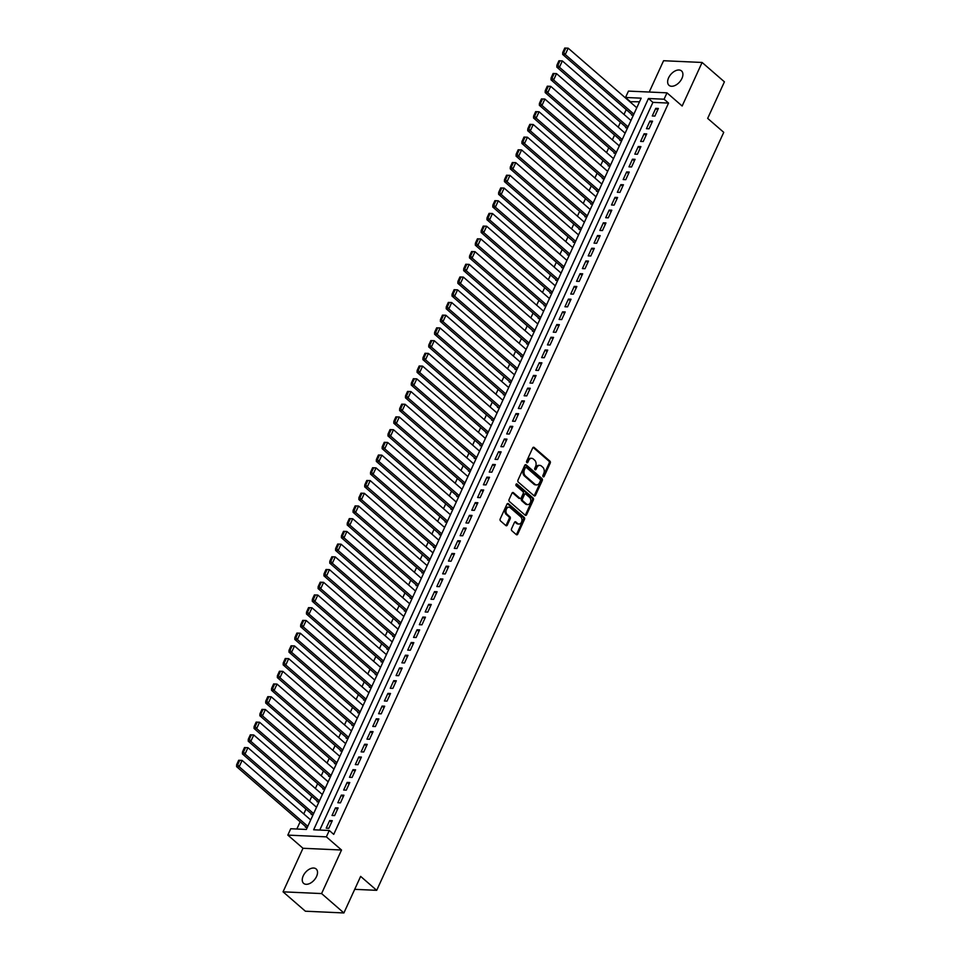 <?xml version="1.0" encoding="UTF-8"?>
<svg xmlns="http://www.w3.org/2000/svg" width="961" height="961" viewBox="0 0 961 961"><rect width="100%" height="100%" fill="white"/><g stroke="black" fill="none" stroke-linecap="round" stroke-linejoin="round"><path stroke-width="1.44" d="M543.145 476.752A1.021 0.733 92.6 0 0 544.154 476.416L550.221 463.154A1.466 1.045 92.6 0 0 549.92 461.136L534.148 447.454A1.466 1.045 92.6 0 0 532.706 447.934L526.628 461.208A1.021 0.733 92.6 0 0 527.865 462.265L528.646 460.547A4.685 3.339 92.6 0 1 531.661 458.313A4.685 3.339 92.6 0 1 533.283 458.986L534.592 460.127A4.685 3.339 92.6 0 1 535.565 466.553L534.784 468.271A1.021 0.733 92.6 0 0 536.01 469.34L536.791 467.623A4.685 3.339 92.6 0 1 539.806 465.388A4.685 3.339 92.6 0 1 541.427 466.061L542.737 467.202A4.685 3.339 92.6 0 1 543.71 473.629L542.929 475.347A1.021 0.733 92.6 0 0 543.145 476.752M542.989 476.572A1.021 0.733 92.6 0 0 543.109 476.368L549.187 463.106A1.466 1.045 92.6 0 0 548.875 461.088L533.115 447.406L534.148 447.454M526.688 462.433A1.021 0.733 92.6 0 0 526.82 462.217L527.601 460.499L528.646 460.547M534.845 469.497A1.021 0.733 92.6 0 0 534.965 469.292L535.745 467.575L536.791 467.623M316.553 876.48A9.538 5.802 -49 0 0 316.145 868.972A9.538 5.802 -49 0 0 303.22 875.867A9.538 5.802 -49 0 0 303.64 883.375A9.538 5.802 -49 0 0 316.553 876.48M681.938 78.43A9.538 5.802 -49 0 0 681.517 70.922A9.538 5.802 -49 0 0 668.604 77.817A9.538 5.802 -49 0 0 669.012 85.325A9.538 5.802 -49 0 0 681.938 78.43M511.552 528.754A1.466 1.045 92.6 0 0 511.865 530.76L516.285 534.604A1.466 1.045 92.6 0 0 517.739 534.124L524.478 519.384A1.466 1.045 92.6 0 0 524.177 517.378L508.405 503.684A1.466 1.045 92.6 0 0 506.964 504.177L500.213 518.904A1.466 1.045 92.6 0 0 500.513 520.922L505.858 525.559A1.466 1.045 92.6 0 0 507.312 525.066L510.195 518.76A1.466 1.045 92.6 0 0 509.895 516.754L507.24 514.459A3.916 2.799 92.6 0 1 506.111 510.003A3.916 2.799 92.6 0 1 508.946 507.204A3.916 2.799 92.6 0 1 510.303 507.78L520.682 516.79A3.916 2.799 92.6 0 1 521.811 521.246A3.916 2.799 92.6 0 1 518.976 524.033A3.916 2.799 92.6 0 1 517.619 523.469L515.889 521.967A1.466 1.045 92.6 0 0 514.447 522.448L511.552 528.754M329.275 830.484L326.356 836.851L287.832 835.109L290.739 828.742L306.355 829.451L641.167 98.166L625.539 97.469L628.458 91.103L666.994 92.845L664.075 99.211L648.459 98.502L313.646 829.787L329.275 830.484L333.731 834.364L668.544 103.079L664.075 99.211M666.994 92.845L682.154 106.022L702.107 62.465L724.414 81.829L707.668 118.395L723.741 132.342L376.7 890.33L360.639 876.384L343.894 912.95L321.587 893.574L341.527 850.017L326.356 836.851M534.064 495.78A1.466 1.045 92.6 0 0 535.505 495.299L542.256 480.56A1.466 1.045 92.6 0 0 541.944 478.554L526.184 464.872A1.466 1.045 92.6 0 0 524.73 465.352L517.991 480.08A1.466 1.045 92.6 0 0 518.291 482.098L534.064 495.78A1.466 1.045 92.6 0 0 534.472 495.251L541.211 480.512A1.466 1.045 92.6 0 0 540.911 478.506L525.15 464.824L526.184 464.872M533.367 499.972L526.616 514.712A1.466 1.045 92.6 0 1 525.174 515.192L509.402 501.51A1.466 1.045 92.6 0 1 509.102 499.492L511.985 493.197A1.466 1.045 92.6 0 1 513.438 492.705L519.829 498.254A1.466 1.045 92.6 0 0 521.282 497.774L523.192 493.582A1.466 1.045 92.6 0 0 522.892 491.576L516.225 485.798A1.021 0.733 92.6 0 1 517.03 484.044L533.067 497.966A1.466 1.045 92.6 0 1 533.367 499.972L532.322 499.924L525.583 514.664L526.616 514.712M343.894 912.95L305.37 911.208L283.051 891.832L321.587 893.574M702.107 62.465L663.57 60.723L649.228 92.04M305.658 826.604L305.37 827.241L307.328 827.325M311.484 813.883L311.196 814.52L313.154 814.616M317.31 801.162L317.01 801.798L318.98 801.894M323.124 788.452L322.836 789.089L324.794 789.173M328.95 775.731L328.662 776.368L330.62 776.452M334.776 763.01L334.488 763.647L336.446 763.743M340.602 750.301L340.302 750.937L342.272 751.022M346.416 737.58L346.128 738.216L348.086 738.3M352.243 724.858L351.954 725.495L353.912 725.579M358.069 712.137L357.78 712.774L359.738 712.87M363.883 699.428L363.594 700.064L365.564 700.149M369.709 686.707L369.42 687.343L371.378 687.427M375.535 673.985L375.246 674.622L377.205 674.718M381.361 661.264L381.061 661.901L383.031 661.997M387.175 648.555L386.887 649.192L388.845 649.276M393.001 635.834L392.713 636.47L394.671 636.554M398.827 623.112L398.539 623.749L400.497 623.845M404.653 610.403L404.353 611.04L406.323 611.124M410.467 597.682L410.179 598.319L412.137 598.403M416.293 584.961L416.005 585.597L417.963 585.681M422.119 572.239L421.819 572.876L423.789 572.972M427.933 559.53L427.645 560.167L429.603 560.251M433.759 546.809L433.471 547.446L435.429 547.53M439.585 534.088L439.297 534.724L441.255 534.821M445.411 521.367L445.111 522.003L447.081 522.099M451.226 508.657L450.937 509.294L452.895 509.378M457.052 495.936L456.763 496.573L458.721 496.657M462.878 483.215L462.589 483.851L464.547 483.948M468.692 470.506L468.403 471.142L470.373 471.226M474.518 457.784L474.229 458.421L476.188 458.505M480.344 445.063L480.056 445.7L482.014 445.784M486.17 432.342L485.87 432.979L487.84 433.075M491.984 419.633L491.696 420.269L493.654 420.353M497.81 406.911L497.522 407.548L499.48 407.632M503.636 394.19L503.348 394.827L505.306 394.923M509.462 381.481L509.162 382.106L511.132 382.202M515.276 368.76L514.988 369.396L516.946 369.48M521.102 356.038L520.814 356.675L522.772 356.759M526.928 343.317L526.628 343.954L528.598 344.05M532.742 330.608L532.454 331.245L534.424 331.329M538.568 317.887L538.28 318.523L540.238 318.608M544.394 305.166L544.106 305.802L546.064 305.886M550.221 292.444L549.92 293.081L551.89 293.177M556.035 279.735L555.746 280.372L557.704 280.456M561.861 267.014L561.572 267.651L563.53 267.735M567.687 254.293L567.398 254.929L569.356 255.025M573.513 241.583L573.212 242.208L575.183 242.304M579.327 228.862L579.039 229.499L580.997 229.583M585.153 216.141L584.865 216.778L586.823 216.862M590.979 203.42L590.679 204.056L592.649 204.152M596.793 190.71L596.505 191.347L598.463 191.431M602.619 177.989L602.331 178.626L604.289 178.71M608.445 165.268L608.157 165.905L610.115 165.989M614.271 152.547L613.971 153.183L615.941 153.279M620.085 139.838L619.797 140.474L621.755 140.558M625.911 127.116L625.623 127.753L627.581 127.837M654.873 116.089L658.369 108.461L655.762 108.341L652.267 115.981L654.873 116.089M649.047 128.81L652.543 121.182L649.936 121.062L646.453 128.69L649.047 128.81M643.233 141.531L646.729 133.903L644.122 133.783L640.627 141.411L643.233 141.531M637.407 154.253L640.903 146.613L638.296 146.504L634.801 154.132L637.407 154.253M631.581 166.962L635.077 159.334L632.47 159.214L628.975 166.854L631.581 166.962M625.767 179.683L629.251 172.055L626.656 171.935L623.16 179.563L625.767 179.683M619.941 192.404L623.437 184.776L620.83 184.656L617.334 192.284L619.941 192.404M614.115 205.125L617.611 197.486L615.004 197.365L611.508 205.005L614.115 205.125M608.289 217.835L611.785 210.207L609.178 210.087L605.694 217.715L608.289 217.835M602.475 230.556L605.959 222.928L603.364 222.808L599.868 230.436L602.475 230.556M596.649 243.277L600.144 235.637L597.538 235.529L594.042 243.157L596.649 243.277M590.823 255.986L594.318 248.358L591.712 248.238L588.216 255.878L590.823 255.986M584.997 268.708L588.492 261.08L585.898 260.96L582.402 268.587L584.997 268.708M579.183 281.429L582.678 273.801L580.072 273.681L576.576 281.309L579.183 281.429M573.357 294.15L576.852 286.51L574.246 286.402L570.75 294.03L573.357 294.15M567.531 306.859L571.026 299.231L568.419 299.111L564.936 306.751L567.531 306.859M561.717 319.581L565.2 311.953L562.605 311.832L559.11 319.46L561.717 319.581M555.89 332.302L559.386 324.674L556.779 324.554L553.284 332.182L555.89 332.302M550.064 345.011L553.56 337.383L550.953 337.263L547.458 344.903L550.064 345.011M544.238 357.732L547.734 350.104L545.127 349.984L541.644 357.612L544.238 357.732M538.424 370.453L541.908 362.826L539.313 362.705L535.818 370.333L538.424 370.453M532.598 383.175L536.094 375.535L533.487 375.427L529.991 383.055L532.598 383.175M526.772 395.884L530.268 388.256L527.661 388.136L524.165 395.776L526.772 395.884M520.946 408.605L524.442 400.977L521.847 400.857L518.351 408.485L520.946 408.605M515.132 421.326L518.628 413.698L516.021 413.578L512.525 421.206L515.132 421.326M509.306 434.048L512.802 426.408L510.195 426.3L506.699 433.928L509.306 434.048M503.48 446.757L506.976 439.129L504.369 439.009L500.885 446.649L503.48 446.757M497.666 459.478L501.149 451.85L498.555 451.73L495.059 459.358L497.666 459.478M491.84 472.199L495.335 464.571L492.729 464.451L489.233 472.079L491.84 472.199M486.014 484.909L489.509 477.281L486.903 477.161L483.407 484.8L486.014 484.909M480.188 497.63L483.683 490.002L481.089 489.882L477.593 497.51L480.188 497.63M474.374 510.351L477.869 502.723L475.263 502.603L471.767 510.231L474.374 510.351M468.548 523.072L472.043 515.432L469.436 515.324L465.941 522.952L468.548 523.072M462.721 535.782L466.217 528.154L463.61 528.033L460.127 535.673L462.721 535.782M456.907 548.503L460.391 540.875L457.796 540.755L454.301 548.383L456.907 548.503M451.081 561.224L454.577 553.596L451.97 553.476L448.475 561.104L451.081 561.224M445.255 573.945L448.751 566.305L446.144 566.197L442.649 573.825L445.255 573.945M439.429 586.654L442.925 579.027L440.318 578.906L436.835 586.534L439.429 586.654M433.615 599.376L437.099 591.748L434.504 591.628L431.008 599.256L433.615 599.376M427.789 612.097L431.285 604.469L428.678 604.349L425.182 611.977L427.789 612.097M421.963 624.806L425.459 617.178L422.852 617.058L419.356 624.698L421.963 624.806M416.137 637.527L419.633 629.899L417.038 629.779L413.542 637.407L416.137 637.527M410.323 650.249L413.819 642.621L411.212 642.501L407.716 650.129L410.323 650.249M404.497 662.97L407.993 655.33L405.386 655.222L401.89 662.85L404.497 662.97M398.671 675.679L402.166 668.051L399.56 667.931L396.076 675.571L398.671 675.679M392.857 688.4L396.34 680.772L393.746 680.652L390.25 688.28L392.857 688.4M387.031 701.122L390.526 693.494L387.92 693.374L384.424 701.001L387.031 701.122M381.205 713.843L384.7 706.203L382.094 706.095L378.598 713.723L381.205 713.843M375.379 726.552L378.874 718.924L376.28 718.804L372.784 726.432L375.379 726.552M369.565 739.273L373.06 731.645L370.453 731.525L366.958 739.153L369.565 739.273M363.738 751.995L367.234 744.367L364.627 744.246L361.132 751.874L363.738 751.995M357.912 764.704L361.408 757.076L358.801 756.956L355.318 764.596L357.912 764.704M352.098 777.425L355.582 769.797L352.987 769.677L349.492 777.305L352.098 777.425M346.272 790.146L349.768 782.518L347.161 782.398L343.666 790.026L346.272 790.146M340.446 802.867L343.942 795.227L341.335 795.119L337.84 802.747L340.446 802.867M334.62 815.577L338.116 807.949L335.509 807.829L332.025 815.469L334.62 815.577M668.544 103.079L652.915 102.371L319.761 830.064M329.695 820.55L326.199 828.178L328.806 828.298L332.29 820.67L329.695 820.55L331.593 822.208M639.521 101.77L629.827 101.722M626.224 109.614L624.013 114.431M620.398 122.323L618.187 127.152M614.572 135.045L612.361 139.874M608.745 147.766L606.547 152.595M602.931 160.487L600.721 165.304M597.105 173.196L594.895 178.025M591.279 185.917L589.069 190.746M585.465 198.639L583.255 203.456M579.639 211.348L577.429 216.177M573.813 224.069L571.603 228.898M567.987 236.79L565.789 241.619M562.173 249.512L559.963 254.329M556.347 262.221L554.137 267.05M550.521 274.942L548.311 279.771M544.707 287.663L542.497 292.492M538.881 300.385L536.67 305.202M533.055 313.094L530.844 317.923M527.229 325.815L525.018 330.644M521.415 338.536L519.204 343.353M515.589 351.245L513.378 356.075M509.762 363.967L507.552 368.796M503.936 376.688L501.738 381.517M498.122 389.409L495.912 394.226M492.296 402.118L490.086 406.947M486.47 414.84L484.26 419.669M480.656 427.561L478.446 432.39M474.83 440.282L472.62 445.099M469.004 452.991L466.794 457.82M463.178 465.713L460.968 470.542M457.364 478.434L455.154 483.251M451.538 491.143L449.328 495.972M445.712 503.864L443.501 508.693M439.898 516.586L437.687 521.415M434.072 529.307L431.861 534.124M428.246 542.016L426.035 546.845M422.42 554.737L420.209 559.566M416.606 567.458L414.395 572.288M410.779 580.18L408.569 584.997M404.953 592.889L402.743 597.718M399.127 605.61L396.929 610.439M393.313 618.331L391.103 623.148M387.487 631.041L385.277 635.87M381.661 643.762L379.451 648.591M375.847 656.483L373.637 661.312M370.021 669.204L367.811 674.021M364.195 681.914L361.985 686.743M358.369 694.635L356.159 699.464M352.555 707.356L350.345 712.185M346.729 720.077L344.519 724.894M340.903 732.787L338.692 737.616M335.089 745.508L332.878 750.337M329.263 758.229L327.052 763.046M323.437 770.938L321.226 775.767M317.61 783.659L315.4 788.488M311.796 796.381L309.586 801.21M305.97 809.102L303.76 813.919M300.144 821.811L296.841 829.019M631.737 114.395L631.437 115.032L633.407 115.128M354.705 889.333L376.7 890.33M341.527 850.017L302.991 848.275L283.051 891.832M302.991 848.275L287.832 835.109M630.008 101.337L625.539 97.469M652.915 102.371L648.459 98.502M655.762 108.341L657.672 109.998M649.936 121.062L651.846 122.72M644.122 133.783L646.02 135.429M638.296 146.504L640.194 148.15M632.47 159.214L634.38 160.871M626.656 171.935L628.554 173.581M620.83 184.656L622.728 186.302M615.004 197.365L616.902 199.023M609.178 210.087L611.088 211.744M603.364 222.808L605.262 224.454M597.538 235.529L599.436 237.175M591.712 248.238L593.622 249.896M585.898 260.96L587.796 262.617M580.072 273.681L581.97 275.326M574.246 286.402L576.144 288.048M568.419 299.111L570.329 300.769M562.605 311.832L564.503 313.478M556.779 324.554L558.677 326.199M550.953 337.263L552.863 338.921M545.127 349.984L547.037 351.642M539.313 362.705L541.211 364.351M533.487 375.427L535.385 377.072M527.661 388.136L529.571 389.794M521.847 400.857L523.745 402.515M516.021 413.578L517.919 415.224M510.195 426.3L512.093 427.945M504.369 439.009L506.279 440.667M498.555 451.73L500.453 453.376M492.729 464.451L494.627 466.097M486.903 477.161L488.813 478.818M481.089 489.882L482.987 491.539M475.263 502.603L477.161 504.249M469.436 515.324L471.334 516.97M463.61 528.033L465.52 529.691M457.796 540.755L459.694 542.412M451.97 553.476L453.868 555.122M446.144 566.197L448.042 567.843M440.318 578.906L442.228 580.564M434.504 591.628L436.402 593.273M428.678 604.349L430.576 605.995M422.852 617.058L424.762 618.716M417.038 629.779L418.936 631.437M411.212 642.501L413.11 644.146M405.386 655.222L407.284 656.868M399.56 667.931L401.47 669.589M393.746 680.652L395.644 682.31M387.92 693.374L389.818 695.019M382.094 706.095L384.004 707.74M376.28 718.804L378.178 720.462M370.453 731.525L372.351 733.171M364.627 744.246L366.525 745.892M358.801 756.956L360.711 758.613M352.987 769.677L354.885 771.335M347.161 782.398L349.059 784.044M341.335 795.119L343.233 796.765M335.509 807.829L337.419 809.486M539.806 465.388L538.761 465.34A4.685 3.339 92.6 0 0 535.745 467.575M531.661 458.313L530.616 458.265A4.685 3.339 92.6 0 0 527.601 460.499M540.394 480.872A1.021 0.733 92.6 0 0 540.19 479.467L526.34 467.454A1.021 0.733 92.6 0 0 525.331 467.791L524.502 469.605A4.685 3.339 92.6 0 0 525.475 476.031L534.941 484.248A4.685 3.339 92.6 0 0 536.55 484.921A4.685 3.339 92.6 0 0 539.565 482.686L540.394 480.872M525.307 467.406A1.021 0.733 92.6 0 0 524.286 467.743L525.331 467.791M536.55 484.921L535.517 484.873A4.685 3.339 92.6 0 1 533.896 484.2L524.43 475.983A4.685 3.339 92.6 0 1 523.457 469.557L524.286 467.743M513.438 492.705L512.405 492.657L518.784 498.206A1.466 1.045 92.6 0 0 519.288 498.423L520.333 498.471M516.165 484.152L532.022 497.918L533.067 497.966M526.46 504.02A3.916 2.799 92.6 0 0 527.817 504.585A3.916 2.799 92.6 0 0 530.652 501.798A3.916 2.799 92.6 0 0 529.523 497.342L525.871 494.158A1.466 1.045 92.6 0 0 524.418 494.651L522.508 498.831A1.466 1.045 92.6 0 0 522.808 500.837L526.46 504.02L525.427 503.972A3.916 2.799 92.6 0 0 526.772 504.537L527.817 504.585M524.826 494.11A1.466 1.045 92.6 0 0 523.373 494.603L524.418 494.651M525.427 503.972L521.763 500.789A1.466 1.045 92.6 0 1 521.463 498.783L523.373 494.603M532.322 499.924A1.466 1.045 92.6 0 0 532.022 497.918M518.976 524.033L517.931 523.985A3.916 2.799 92.6 0 1 516.586 523.421L514.856 521.919L515.889 521.967M508.946 507.204L507.901 507.156A3.916 2.799 92.6 0 0 505.078 509.955A3.916 2.799 92.6 0 0 506.195 514.411L507.24 514.459M505.858 525.547A1.466 1.045 92.6 0 0 506.267 525.018L509.15 518.712A1.466 1.045 92.6 0 0 508.849 516.706L506.195 514.411M516.285 534.604A1.466 1.045 92.6 0 0 516.694 534.076L523.433 519.336A1.466 1.045 92.6 0 0 523.132 517.33L507.372 503.648L508.405 503.684M564.756 48.05L562.714 52.507L563.759 52.543L565.801 48.098L564.756 48.05L568.179 48.182L636.783 107.752M633.864 114.107L565.26 54.549L562.665 54.429L632.518 115.08M565.801 48.098L568.179 48.182L565.26 54.549L563.759 52.543M562.714 52.507L562.665 54.429M558.93 60.771L556.899 65.216L557.933 65.264L559.975 60.819L558.93 60.771L562.353 60.903L630.957 120.473M628.05 126.828L559.446 67.258L556.839 67.15L626.704 127.801M559.975 60.819L562.353 60.903L559.446 67.258L557.933 65.264M556.899 65.216L556.839 67.15M553.116 73.48L551.073 77.937L552.119 77.985L554.149 73.529L553.116 73.48L556.527 73.625L625.13 133.183M622.223 139.549L553.62 79.979L551.013 79.859L620.878 140.522M554.149 73.529L556.527 73.625L553.62 79.979L552.119 77.985M551.073 77.937L551.013 79.859M547.289 86.202L545.247 90.658L546.292 90.706L548.335 86.25L547.289 86.202L550.701 86.334L619.316 145.904M616.397 152.258L547.794 92.7L545.187 92.58L615.052 153.231M548.335 86.25L550.701 86.334L547.794 92.7L546.292 90.706M545.247 90.658L545.187 92.58M541.463 98.923L539.421 103.368L540.466 103.416L542.509 98.971L541.463 98.923L544.887 99.055L613.49 158.625M610.583 164.98L541.968 105.422L539.373 105.302L609.226 165.953M542.509 98.971L544.887 99.055L541.968 105.422L540.466 103.416M539.421 103.368L539.373 105.302M535.637 111.644L533.607 116.089L534.64 116.137L536.682 111.692L535.637 111.644L539.061 111.776L607.664 171.334M604.757 177.701L536.154 118.131L533.547 118.023L603.412 178.674M536.682 111.692L539.061 111.776L536.154 118.131L534.64 116.137M533.607 116.089L533.547 118.023M529.823 124.353L527.781 128.81L528.826 128.858L530.856 124.401L529.823 124.353L533.235 124.498L601.838 184.056M598.931 190.422L530.328 130.852L527.721 130.732L597.586 191.395M530.856 124.401L533.235 124.498L530.328 130.852L528.826 128.858M527.781 128.81L527.721 130.732M523.997 137.075L521.955 141.531L523 141.579L525.042 137.123L523.997 137.075L527.421 137.207L596.024 196.777M593.105 203.131L524.502 143.573L521.895 143.453L591.76 204.104M525.042 137.123L527.421 137.207L524.502 143.573L523 141.579M521.955 141.531L521.895 143.453M518.171 149.796L516.141 154.24L517.174 154.289L519.216 149.844L518.171 149.796L521.595 149.928L590.198 209.498M587.291 215.853L518.676 156.283L516.081 156.175L585.946 216.826M519.216 149.844L521.595 149.928L518.676 156.283L517.174 154.289M516.141 154.24L516.081 156.175M512.345 162.517L510.315 166.962L511.36 167.01L513.39 162.553L512.345 162.517L515.769 162.649L584.372 222.207M581.465 228.574L512.862 169.004L510.255 168.884L580.12 229.547M513.39 162.553L515.769 162.649L512.862 169.004L511.36 167.01M510.315 166.962L510.255 168.884M506.531 175.226L504.489 179.683L505.534 179.731L507.564 175.274L506.531 175.226L509.943 175.37L578.558 234.928M575.639 241.283L507.036 181.725L504.429 181.605L574.294 242.268M507.564 175.274L509.943 175.37L507.036 181.725L505.534 179.731M504.489 179.683L504.429 181.605M500.705 187.948L498.663 192.404L499.708 192.44L501.75 187.996L500.705 187.948L504.129 188.08L572.732 247.65M569.813 254.004L501.21 194.446L498.615 194.326L568.468 254.977M501.75 187.996L504.129 188.08L501.21 194.446L499.708 192.44M498.663 192.404L498.615 194.326M494.879 200.669L492.849 205.113L493.882 205.161L495.924 200.717L494.879 200.669L498.303 200.801L566.906 260.371M563.999 266.726L495.395 207.156L492.789 207.047L562.653 267.699M495.924 200.717L498.303 200.801L495.395 207.156L493.882 205.161M492.849 205.113L492.789 207.047M489.065 213.378L487.023 217.835L488.068 217.883L490.098 213.426L489.065 213.378L492.476 213.522L561.08 273.08M558.173 279.447L489.569 219.877L486.963 219.757L556.827 280.42M490.098 213.426L492.476 213.522L489.569 219.877L488.068 217.883M487.023 217.835L486.963 219.757M483.239 226.099L481.197 230.556L482.242 230.604L484.284 226.147L483.239 226.099L486.662 226.231L555.266 285.801M552.347 292.156L483.743 232.598L481.137 232.478L551.001 293.129M484.284 226.147L486.662 226.231L483.743 232.598L482.242 230.604M481.197 230.556L481.137 232.478M477.413 238.821L475.371 243.265L476.416 243.313L478.458 238.869L477.413 238.821L480.836 238.953L549.44 298.523M546.533 304.877L477.917 245.319L475.323 245.199L545.187 305.85M478.458 238.869L480.836 238.953L477.917 245.319L476.416 243.313M475.371 243.265L475.323 245.199M471.587 251.542L469.557 255.986L470.59 256.034L472.632 251.59L471.587 251.542L475.01 251.674L543.614 311.232M540.707 317.598L472.103 258.029L469.497 257.908L539.361 318.571M472.632 251.59L475.01 251.674L472.103 258.029L470.59 256.034M469.557 255.986L469.497 257.908M465.773 264.251L463.731 268.708L464.776 268.756L466.806 264.299L465.773 264.251L469.184 264.395L537.8 323.953M534.881 330.32L466.277 270.75L463.67 270.63L533.535 331.293M466.806 264.299L469.184 264.395L466.277 270.75L464.776 268.756M463.731 268.708L463.67 270.63M459.947 276.972L457.904 281.429L458.95 281.477L460.992 277.02L459.947 276.972L463.37 277.104L531.974 336.674M529.055 343.029L460.451 283.471L457.856 283.351L527.709 344.002M460.992 277.02L463.37 277.104L460.451 283.471L458.95 281.477M457.904 281.429L457.856 283.351M454.121 289.693L452.09 294.138L453.124 294.186L455.166 289.741L454.121 289.693L457.544 289.826L526.147 349.396M523.24 355.75L454.637 296.18L452.03 296.072L521.895 356.723M455.166 289.741L457.544 289.826L454.637 296.18L453.124 294.186M452.09 294.138L452.03 296.072M448.306 302.415L446.264 306.859L447.309 306.907L449.34 302.451L448.306 302.415L451.718 302.547L520.321 362.105M517.414 368.471L448.811 308.901L446.204 308.781L516.069 369.444M449.34 302.451L451.718 302.547L448.811 308.901L447.309 306.907M446.264 306.859L446.204 308.781M442.48 315.124L440.438 319.581L441.483 319.629L443.514 315.172L442.48 315.124L445.892 315.268L514.507 374.826M511.588 381.181L442.985 321.623L440.378 321.503L510.243 382.166M443.514 315.172L445.892 315.268L442.985 321.623L441.483 319.629M440.438 319.581L440.378 321.503M436.654 327.845L434.612 332.302L435.657 332.338L437.699 327.893L436.654 327.845L440.078 327.977L508.681 387.547M505.774 393.902L437.159 334.344L434.564 334.224L504.417 394.875M437.699 327.893L440.078 327.977L437.159 334.344L435.657 332.338M434.612 332.302L434.564 334.224M430.828 340.566L428.798 345.011L429.831 345.059L431.873 340.614L430.828 340.566L434.252 340.699L502.855 400.269M499.948 406.623L431.345 347.053L428.738 346.945L498.603 407.596M431.873 340.614L434.252 340.699L431.345 347.053L429.831 345.059M428.798 345.011L428.738 346.945M425.014 353.276L422.972 357.732L424.017 357.78L426.047 353.324L425.014 353.276L428.426 353.42L497.029 412.978M494.122 419.344L425.519 359.774L422.912 359.654L492.777 420.317M426.047 353.324L428.426 353.42L425.519 359.774L424.017 357.78M422.972 357.732L422.912 359.654M419.188 365.997L417.146 370.453L418.191 370.502L420.233 366.045L419.188 365.997L422.612 366.129L491.215 425.699M488.296 432.054L419.693 372.496L417.086 372.375L486.951 433.027M420.233 366.045L422.612 366.129L419.693 372.496L418.191 370.502M417.146 370.453L417.086 372.375M413.362 378.718L411.332 383.163L412.365 383.211L414.407 378.766L413.362 378.718L416.786 378.85L485.389 438.42M482.482 444.775L413.867 385.217L411.272 385.097L481.137 445.748M414.407 378.766L416.786 378.85L413.867 385.217L412.365 383.211M411.332 383.163L411.272 385.097M407.536 391.439L405.506 395.884L406.551 395.932L408.581 391.487L407.536 391.439L410.96 391.571L479.563 451.129M476.656 457.496L408.053 397.926L405.446 397.806L475.311 458.469M408.581 391.487L410.96 391.571L408.053 397.926L406.551 395.932M405.506 395.884L405.446 397.806M401.722 404.149L399.68 408.605L400.725 408.653L402.755 404.197L401.722 404.149L405.134 404.293L473.749 463.851M470.83 470.217L402.227 410.647L399.62 410.527L469.485 471.19M402.755 404.197L405.134 404.293L402.227 410.647L400.725 408.653M399.68 408.605L399.62 410.527M395.896 416.87L393.854 421.326L394.899 421.374L396.941 416.918L395.896 416.87L399.32 417.002L467.923 476.572M465.004 482.927L396.4 423.369L393.806 423.248L463.658 483.9M396.941 416.918L399.32 417.002L396.4 423.369L394.899 421.374M393.854 421.326L393.806 423.248M390.07 429.591L388.04 434.036L389.073 434.084L391.115 429.639L390.07 429.591L393.493 429.723L462.097 489.293M459.19 495.648L390.586 436.078L387.98 435.97L457.844 496.621M391.115 429.639L393.493 429.723L390.586 436.078L389.073 434.084M388.04 434.036L387.98 435.97M384.256 442.312L382.214 446.757L383.259 446.805L385.289 442.348L384.256 442.312L387.667 442.444L456.271 502.002M453.364 508.369L384.76 448.799L382.154 448.679L452.018 509.342M385.289 442.348L387.667 442.444L384.76 448.799L383.259 446.805M382.214 446.757L382.154 448.679M378.43 455.021L376.388 459.478L377.433 459.526L379.475 455.07L378.43 455.021L381.841 455.166L450.457 514.724M447.538 521.078L378.934 461.52L376.328 461.4L446.192 522.051M379.475 455.07L381.841 455.166L378.934 461.52L377.433 459.526M376.388 459.478L376.328 461.4M372.604 467.743L370.562 472.199L371.607 472.235L373.649 467.791L372.604 467.743L376.027 467.875L444.631 527.445M441.724 533.799L373.108 474.241L370.514 474.121L440.378 534.772M373.649 467.791L376.027 467.875L373.108 474.241L371.607 472.235M370.562 472.199L370.514 474.121M366.778 480.464L364.748 484.909L365.781 484.957L367.823 480.512L366.778 480.464L370.201 480.596L438.805 540.166M435.898 546.521L367.294 486.951L364.687 486.843L434.552 547.494M367.823 480.512L370.201 480.596L367.294 486.951L365.781 484.957M364.748 484.909L364.687 486.843M360.964 493.173L358.921 497.63L359.967 497.678L361.997 493.221L360.964 493.173L364.375 493.317L432.979 552.875M430.072 559.242L361.468 499.672L358.861 499.552L428.726 560.215M361.997 493.221L364.375 493.317L361.468 499.672L359.967 497.678M358.921 497.63L358.861 499.552M355.138 505.894L353.095 510.351L354.141 510.399L356.183 505.942L355.138 505.894L358.561 506.027L427.164 565.597M424.245 571.951L355.642 512.393L353.047 512.273L422.9 572.924M356.183 505.942L358.561 506.027L355.642 512.393L354.141 510.399M353.095 510.351L353.047 512.273M349.311 518.616L347.281 523.06L348.314 523.108L350.357 518.664L349.311 518.616L352.735 518.748L421.338 578.318M418.431 584.672L349.828 525.114L347.221 524.994L417.086 585.645M350.357 518.664L352.735 518.748L349.828 525.114L348.314 523.108M347.281 523.06L347.221 524.994M343.497 531.337L341.455 535.782L342.5 535.83L344.531 531.385L343.497 531.337L346.909 531.469L415.512 591.027M412.605 597.394L344.002 537.824L341.395 537.704L411.26 598.367M344.531 531.385L346.909 531.469L344.002 537.824L342.5 535.83M341.455 535.782L341.395 537.704M337.671 544.046L335.629 548.503L336.674 548.551L338.704 544.094L337.671 544.046L341.083 544.19L409.698 603.748M406.779 610.103L338.176 550.545L335.569 550.425L405.434 611.088M338.704 544.094L341.083 544.19L338.176 550.545L336.674 548.551M335.629 548.503L335.569 550.425M331.845 556.767L329.803 561.224L330.848 561.272L332.89 556.815L331.845 556.767L335.269 556.899L403.872 616.469M400.965 622.824L332.35 563.266L329.755 563.146L399.608 623.797M332.89 556.815L335.269 556.899L332.35 563.266L330.848 561.272M329.803 561.224L329.755 563.146M326.019 569.489L323.989 573.933L325.022 573.981L327.064 569.537L326.019 569.489L329.443 569.621L398.046 629.191M395.139 635.545L326.536 575.975L323.929 575.867L393.794 636.518M327.064 569.537L329.443 569.621L326.536 575.975L325.022 573.981M323.989 573.933L323.929 575.867M320.205 582.21L318.163 586.654L319.208 586.703L321.238 582.246L320.205 582.21L323.617 582.342L392.22 641.9M389.313 648.267L320.71 588.697L318.103 588.576L387.968 649.24M321.238 582.246L323.617 582.342L320.71 588.697L319.208 586.703M318.163 586.654L318.103 588.576M314.379 594.919L312.337 599.376L313.382 599.424L315.424 594.967L314.379 594.919L317.803 595.063L386.406 654.621M383.487 660.976L314.884 601.418L312.277 601.298L382.142 661.949M315.424 594.967L317.803 595.063L314.884 601.418L313.382 599.424M312.337 599.376L312.277 601.298M308.553 607.64L306.523 612.097L307.556 612.133L309.598 607.688L308.553 607.64L311.977 607.772L380.58 667.342M377.673 673.697L309.058 614.139L306.463 614.019L376.328 674.67M309.598 607.688L311.977 607.772L309.058 614.139L307.556 612.133M306.523 612.097L306.463 614.019M302.727 620.362L300.697 624.806L301.73 624.854L303.772 620.41L302.727 620.362L306.151 620.494L374.754 680.052M371.847 686.418L303.244 626.848L300.637 626.74L370.502 687.391M303.772 620.41L306.151 620.494L303.244 626.848L301.73 624.854M300.697 624.806L300.637 626.74M296.913 633.071L294.871 637.527L295.916 637.575L297.946 633.119L296.913 633.071L300.325 633.215L368.94 692.773M366.021 699.14L297.417 639.57L294.811 639.449L364.675 700.113M297.946 633.119L300.325 633.215L297.417 639.57L295.916 637.575M294.871 637.527L294.811 639.449M291.087 645.792L289.045 650.249L290.09 650.297L292.132 645.84L291.087 645.792L294.51 645.924L363.114 705.494M360.195 711.849L291.591 652.291L288.997 652.171L358.849 712.822M292.132 645.84L294.51 645.924L291.591 652.291L290.09 650.297M289.045 650.249L288.997 652.171M285.261 658.513L283.231 662.958L284.264 663.006L286.306 658.561L285.261 658.513L288.684 658.645L357.288 718.215M354.381 724.57L285.777 665.012L283.171 664.892L353.035 725.543M286.306 658.561L288.684 658.645L285.777 665.012L284.264 663.006M283.231 662.958L283.171 664.892M279.447 671.234L277.405 675.679L278.45 675.727L280.48 671.283L279.447 671.234L282.858 671.367L351.462 730.925M348.555 737.291L279.951 677.721L277.345 677.601L347.209 738.264M280.48 671.283L282.858 671.367L279.951 677.721L278.45 675.727M277.405 675.679L277.345 677.601M273.621 683.944L271.579 688.4L272.624 688.448L274.666 683.992L273.621 683.944L277.032 684.088L345.648 743.646M342.729 750L274.125 690.442L271.519 690.322L341.383 750.985M274.666 683.992L277.032 684.088L274.125 690.442L272.624 688.448M271.579 688.4L271.519 690.322M267.795 696.665L265.753 701.122L266.798 701.17L268.84 696.713L267.795 696.665L271.218 696.797L339.822 756.367M336.915 762.722L268.299 703.164L265.704 703.044L335.569 763.695M268.84 696.713L271.218 696.797L268.299 703.164L266.798 701.17M265.753 701.122L265.704 703.044M261.969 709.386L259.938 713.831L260.972 713.879L263.014 709.434L261.969 709.386L265.392 709.518L333.996 769.088M331.089 775.443L262.485 715.873L259.878 715.765L329.743 776.416M263.014 709.434L265.392 709.518L262.485 715.873L260.972 713.879M259.938 713.831L259.878 715.765M256.155 722.107L254.112 726.552L255.158 726.6L257.188 722.143L256.155 722.107L259.566 722.24L328.169 781.798M325.262 788.164L256.659 728.594L254.052 728.474L323.917 789.137M257.188 722.143L259.566 722.24L256.659 728.594L255.158 726.6M254.112 726.552L254.052 728.474M250.328 734.817L248.286 739.273L249.331 739.321L251.374 734.865L250.328 734.817L253.752 734.961L322.355 794.519M319.436 800.873L250.833 741.315L248.226 741.195L318.091 801.846M251.374 734.865L253.752 734.961L250.833 741.315L249.331 739.321M248.286 739.273L248.226 741.195M244.502 747.538L242.472 751.995L243.505 752.031L245.548 747.586L244.502 747.538L247.926 747.67L316.529 807.24M313.622 813.595L245.019 754.037L242.412 753.917L312.277 814.568M245.548 747.586L247.926 747.67L245.019 754.037L243.505 752.031M242.472 751.995L242.412 753.917M238.676 760.259L236.646 764.704L237.691 764.752L239.721 760.307L238.676 760.259L242.1 760.391L310.703 819.949M307.796 826.316L239.193 766.746L236.586 766.638L306.451 827.289M239.721 760.307L242.1 760.391L239.193 766.746L237.691 764.752M236.646 764.704L236.586 766.638M543.109 476.368L544.154 476.416M526.82 462.217L527.865 462.265M534.965 469.292L536.01 469.34M548.875 461.088L549.92 461.136M549.187 463.106L550.221 463.154M540.911 478.506L541.944 478.554M541.211 480.512L542.256 480.56M534.472 495.251L535.505 495.299M523.457 469.557L524.502 469.605M524.43 475.983L525.475 476.031M533.896 484.2L534.941 484.248M518.784 498.206L519.829 498.254M516.309 484.02L517.03 484.044M521.463 498.783L522.508 498.831M521.763 500.789L522.808 500.837M516.586 523.421L517.619 523.469M508.849 516.706L509.895 516.754M509.15 518.712L510.195 518.76M506.267 525.018L507.312 525.066M523.132 517.33L524.177 517.378M523.433 519.336L524.478 519.384M516.694 534.076L517.739 534.124M524.946 467.25L525.991 467.298M524.322 493.906L525.367 493.954"/></g></svg>
